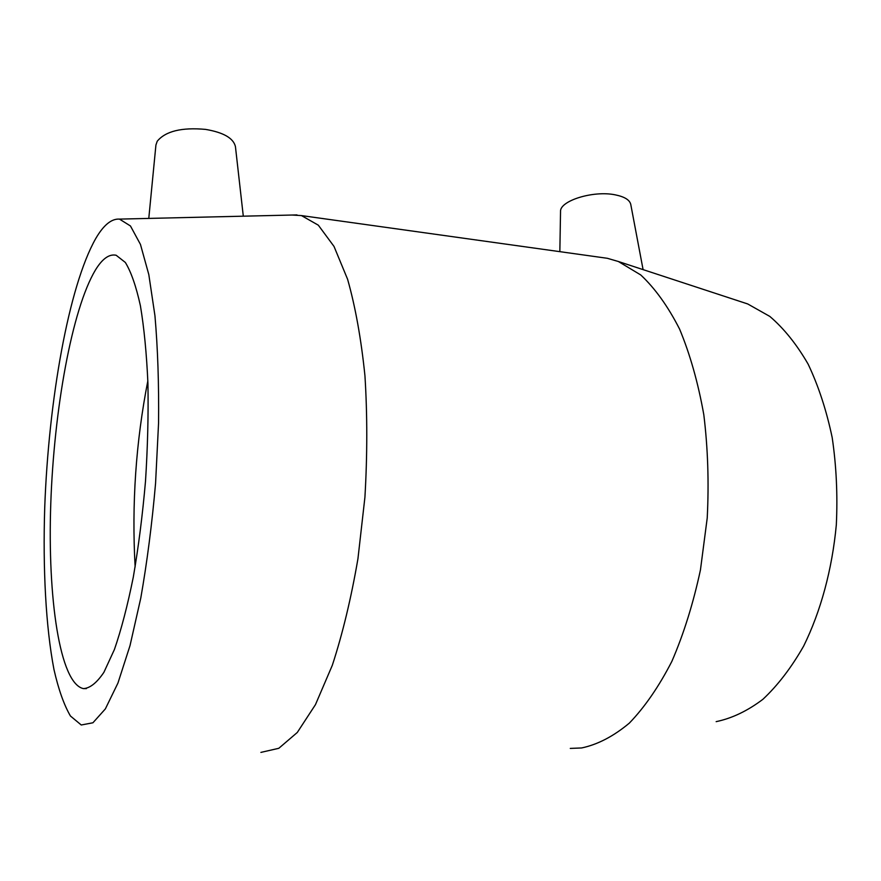 <?xml version="1.0" encoding="UTF-8"?>
<svg xmlns="http://www.w3.org/2000/svg" width="881" height="881" viewBox="0 0 881 881"><rect width="100%" height="100%" fill="white"/><g stroke="black" fill="none" stroke-linecap="round" stroke-linejoin="round"><path stroke-width="1.32" d="M243.299 216.186L235.436 146.631C233.487 138.185 223.51 132.436 205.504 129.386C181.64 127.238 165.54 131.192 157.225 141.235L155.926 145.024L148.779 218.422M559.842 251.658L560.536 211.605C559.49 200.857 593.276 190.241 615.224 194.844C624.464 196.716 629.64 199.877 630.752 204.348L643.086 269.619M600.302 257.307L607.317 258.287L618.363 261.503L640.729 274.938C655.068 288.362 668.018 306.412 679.592 329.098C690.054 354.261 698.137 382.817 703.82 414.786C707.895 448.143 709.029 482.546 707.223 517.995L700.45 569.897C693.281 603.331 683.766 633.802 671.895 661.312C658.966 686.486 644.782 707.091 629.331 723.125C613.539 736.307 597.626 744.588 581.614 747.958L570.282 748.41M292.018 215.041L301.456 215.581L318.327 225.184L334.009 246.416L347.599 279.277C355.373 306.709 361.155 338.866 364.943 375.758C367.388 414.676 367.377 455.169 364.921 497.236L357.939 558.774C351.145 598.265 342.61 633.758 332.324 665.276L315.464 704.635L297.282 732.474L278.803 748.299L260.897 752.396M740.998 301.743L747.716 303.956L769.829 316.422C783.969 328.503 796.732 344.405 808.13 364.139C818.449 385.867 826.466 410.337 832.182 437.538C836.366 465.829 837.743 494.935 836.322 524.845C832.16 569.467 820.707 611.524 803.637 646.103C791.391 667.6 777.802 685.341 762.902 699.305C747.562 710.901 731.979 718.345 716.154 721.649M135.134 566.868C131.632 504.141 135.861 442.097 147.854 380.757M95.445 269.993C102.361 258.684 109.266 253.772 116.16 255.259L125.344 262.45C131.115 271.888 136.126 286.314 140.398 305.707C144.099 327.809 146.609 353.71 147.931 383.433C148.482 414.775 147.667 447.383 145.497 481.29C142.557 515.033 138.493 546.991 133.295 577.143C127.591 605.434 121.303 629.541 114.431 649.473L103.892 672.335C96.8 682.83 89.972 688.259 83.42 688.612C59.743 683.623 47.486 597.968 50.768 503.965C53.972 409.764 71.912 309.286 95.445 269.993M95.776 238.476C103.606 225.04 111.502 218.587 119.453 219.105L130.454 225.965L140.453 244.422L148.812 274.586L154.946 315.717C157.765 348.083 158.976 383.896 158.558 423.144L155.563 483.35C152.017 523.898 147.094 562.155 140.773 598.111L130.014 645.619L117.955 683.028L105.357 708.908L92.923 722.783L81.239 724.986L70.436 716C63.972 704.888 58.487 689.405 53.972 669.538C45.801 626.865 42.795 568.939 44.722 507.687C48.576 400.448 68.663 286.138 95.776 238.476M301.456 215.581L607.317 258.287M747.716 303.956L618.363 261.503M83.42 688.612L86.36 688.623M119.453 219.105L297.007 214.92"/></g></svg>
